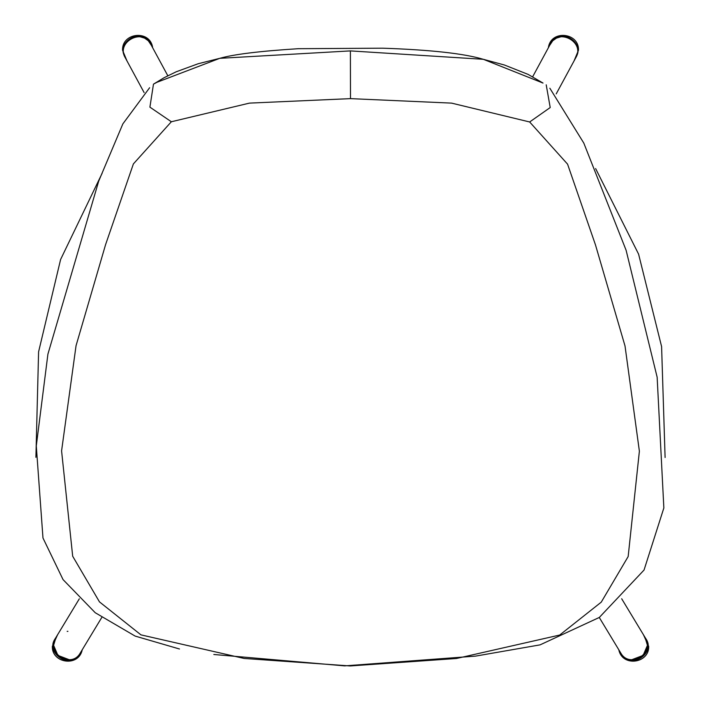 <?xml version="1.0" encoding="UTF-8"?>
<svg xmlns="http://www.w3.org/2000/svg" width="701" height="701" viewBox="0 0 701 701"><rect width="100%" height="100%" fill="white"/><g stroke="black" fill="none" stroke-linecap="round" stroke-linejoin="round"><path stroke-width="1.05" d="M151.381 45.363L148.297 40.763L144.608 38.143L140.253 36.82M124.498 56.071C116.532 41.245 142.312 26.708 150.373 43.331L150.785 44.093M56.001 637.384L53.6 645.341L57.92 655.391L69.005 659.632M67.173 631.356L67.918 631.347M55.598 638.015L55.09 638.848C45.022 653.183 70.617 670.261 79.748 653.831L79.87 653.639M150.733 44.163L150.645 44.005C142.899 27.567 115.7 42.078 125.269 57.745L144.108 92.567M79.318 598.82L55.607 638.033C45.591 652.359 71.178 669.437 80.3 652.964L101.724 617.537M57.561 634.817L52.347 646.348C51.69 663.216 78.617 667.308 82.227 649.783M82.245 649.748C78.731 667.343 51.69 663.321 52.347 646.401L52.347 646.348M152.66 47.729C150.233 29.416 121.746 32.596 122.561 50.218L126.977 60.917M122.561 50.218L122.561 50.2C121.746 32.553 150.277 29.407 152.66 47.738M560.782 36.82L556.428 38.143L552.738 40.763L549.663 45.363M550.259 44.093L550.662 43.331C559.012 26.244 585.388 42.051 576.126 56.912M632.03 659.632L643.124 655.391L647.435 645.341L645.034 637.384M621.174 653.639L621.288 653.831C630.418 670.261 656.013 653.183 645.954 638.848L645.437 638.015M550.311 44.163L550.39 44.005C558.136 27.567 585.335 42.078 575.775 57.745L556.208 93.89M621.673 598.742L645.428 638.033C655.453 652.359 629.857 669.437 620.736 652.964L599.276 617.476M171.351 121.755L133.383 163.92L105.571 244.667L76.05 345.689L61.583 450.892L72.685 556.235L99.472 601.887L140.945 634.861L244.079 658.449L350.272 665.95L456.5 658.493L559.705 635.036L601.256 602.141L628.166 556.55L639.382 451.199L625.02 345.97L595.482 244.912L567.573 164.157L529.658 121.974L451.567 103.117L350.491 98.631L249.46 103.117L171.351 121.755L149.909 107.148L153.475 84.146L156.858 82.324L219.79 58.323L198.269 63.712L176.17 71.8L164.016 77.758L153.475 84.146M543.012 83.06L483.331 59.305L350.386 50.901L219.79 58.323C233.713 54.328 259.869 51.12 298.249 48.702L382.606 48.185C430.563 49.824 464.132 53.53 483.322 59.305L504.378 64.991L528.116 74.402L543.012 83.06M529.658 121.974L550.215 107.542L546.21 84.821M149.628 87.721L122.868 123.875L98.71 181.13L47.913 354.128L36.286 445.941L42.98 538.017L63.046 579.596L95.231 612.727L135.127 636.079L179.491 648.995M213.823 654.489L344.612 665.871L475.497 656.127L540.068 644.867L599.32 617.441L644.044 570.036L663.856 507.962L657.144 377.182L626.098 250.231L583.81 143.1L549.838 88.212M618.808 649.783C622.418 667.308 649.345 663.216 648.688 646.348L643.483 634.817M648.688 646.348L648.688 646.401C649.354 663.321 622.313 667.343 618.79 649.748M574.058 60.917L578.474 50.218C579.289 32.596 550.811 29.416 548.384 47.729M548.375 47.738C550.767 29.407 579.289 32.553 578.474 50.2L578.474 50.218M350.386 50.901L350.491 98.631M102.118 173.322L60.61 259.466L38.59 351.841L35.9 457.341M665.1 457.508L661.595 346.583L638.593 254.148L595.613 168.555M167.819 75.752L150.645 44.014M550.39 44.014L532.629 76.838"/></g></svg>
